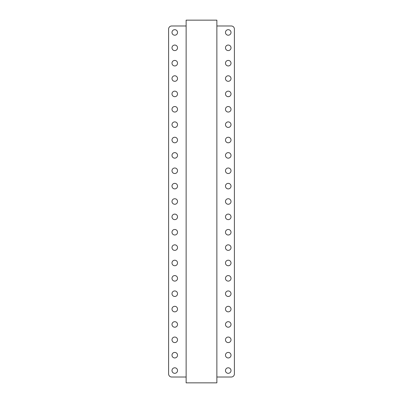 <?xml version="1.0" encoding="UTF-8"?>
<svg xmlns="http://www.w3.org/2000/svg" width="403" height="403" viewBox="0 0 403 403"><rect width="100%" height="100%" fill="white"/><g stroke="black" fill="none" stroke-linecap="round" stroke-linejoin="round"><path stroke-width="0.6" d="M174.761 29.681A2.766 2.766 0 0 0 171.99 32.447A2.766 2.766 0 0 0 174.761 35.212A2.766 2.766 0 0 0 177.527 32.447A2.766 2.766 0 0 0 174.761 29.681M228.239 29.681A2.766 2.766 0 0 0 225.473 32.447A2.766 2.766 0 0 0 228.239 35.212A2.766 2.766 0 0 0 231.01 32.447A2.766 2.766 0 0 0 228.239 29.681M174.761 45.045A2.766 2.766 0 0 0 171.99 47.816A2.766 2.766 0 0 0 174.761 50.582A2.766 2.766 0 0 0 177.527 47.816A2.766 2.766 0 0 0 174.761 45.045M228.239 45.045A2.766 2.766 0 0 0 225.473 47.816A2.766 2.766 0 0 0 228.239 50.582A2.766 2.766 0 0 0 231.01 47.816A2.766 2.766 0 0 0 228.239 45.045M174.761 60.415A2.766 2.766 0 0 0 171.99 63.18A2.766 2.766 0 0 0 174.761 65.951A2.766 2.766 0 0 0 177.527 63.18A2.766 2.766 0 0 0 174.761 60.415M228.239 60.415A2.766 2.766 0 0 0 225.473 63.18A2.766 2.766 0 0 0 228.239 65.951A2.766 2.766 0 0 0 231.01 63.18A2.766 2.766 0 0 0 228.239 60.415M174.761 75.784A2.766 2.766 0 0 0 171.99 78.55A2.766 2.766 0 0 0 174.761 81.315A2.766 2.766 0 0 0 177.527 78.55A2.766 2.766 0 0 0 174.761 75.784M228.239 75.784A2.766 2.766 0 0 0 225.473 78.55A2.766 2.766 0 0 0 228.239 81.315A2.766 2.766 0 0 0 231.01 78.55A2.766 2.766 0 0 0 228.239 75.784M174.761 91.154A2.766 2.766 0 0 0 171.99 93.919A2.766 2.766 0 0 0 174.761 96.685A2.766 2.766 0 0 0 177.527 93.919A2.766 2.766 0 0 0 174.761 91.154M228.239 91.154A2.766 2.766 0 0 0 225.473 93.919A2.766 2.766 0 0 0 228.239 96.685A2.766 2.766 0 0 0 231.01 93.919A2.766 2.766 0 0 0 228.239 91.154M174.761 106.523A2.766 2.766 0 0 0 171.99 109.289A2.766 2.766 0 0 0 174.761 112.054A2.766 2.766 0 0 0 177.527 109.289A2.766 2.766 0 0 0 174.761 106.523M228.239 106.523A2.766 2.766 0 0 0 225.473 109.289A2.766 2.766 0 0 0 228.239 112.054A2.766 2.766 0 0 0 231.01 109.289A2.766 2.766 0 0 0 228.239 106.523M174.761 121.892A2.766 2.766 0 0 0 171.99 124.658A2.766 2.766 0 0 0 174.761 127.424A2.766 2.766 0 0 0 177.527 124.658A2.766 2.766 0 0 0 174.761 121.892M228.239 121.892A2.766 2.766 0 0 0 225.473 124.658A2.766 2.766 0 0 0 228.239 127.424A2.766 2.766 0 0 0 231.01 124.658A2.766 2.766 0 0 0 228.239 121.892M174.761 137.257A2.766 2.766 0 0 0 171.99 140.027A2.766 2.766 0 0 0 174.761 142.793A2.766 2.766 0 0 0 177.527 140.027A2.766 2.766 0 0 0 174.761 137.257M228.239 137.257A2.766 2.766 0 0 0 225.473 140.027A2.766 2.766 0 0 0 228.239 142.793A2.766 2.766 0 0 0 231.01 140.027A2.766 2.766 0 0 0 228.239 137.257M174.761 152.626A2.766 2.766 0 0 0 171.99 155.392A2.766 2.766 0 0 0 174.761 158.162A2.766 2.766 0 0 0 177.527 155.392A2.766 2.766 0 0 0 174.761 152.626M228.239 152.626A2.766 2.766 0 0 0 225.473 155.392A2.766 2.766 0 0 0 228.239 158.162A2.766 2.766 0 0 0 231.01 155.392A2.766 2.766 0 0 0 228.239 152.626M174.761 167.996A2.766 2.766 0 0 0 171.99 170.761A2.766 2.766 0 0 0 174.761 173.527A2.766 2.766 0 0 0 177.527 170.761A2.766 2.766 0 0 0 174.761 167.996M228.239 167.996A2.766 2.766 0 0 0 225.473 170.761A2.766 2.766 0 0 0 228.239 173.527A2.766 2.766 0 0 0 231.01 170.761A2.766 2.766 0 0 0 228.239 167.996M174.761 183.365A2.766 2.766 0 0 0 171.99 186.131A2.766 2.766 0 0 0 174.761 188.896A2.766 2.766 0 0 0 177.527 186.131A2.766 2.766 0 0 0 174.761 183.365M228.239 183.365A2.766 2.766 0 0 0 225.473 186.131A2.766 2.766 0 0 0 228.239 188.896A2.766 2.766 0 0 0 231.01 186.131A2.766 2.766 0 0 0 228.239 183.365M174.761 198.734A2.766 2.766 0 0 0 171.99 201.5A2.766 2.766 0 0 0 174.761 204.266A2.766 2.766 0 0 0 177.527 201.5A2.766 2.766 0 0 0 174.761 198.734M228.239 198.734A2.766 2.766 0 0 0 225.473 201.5A2.766 2.766 0 0 0 228.239 204.266A2.766 2.766 0 0 0 231.01 201.5A2.766 2.766 0 0 0 228.239 198.734M174.761 214.104A2.766 2.766 0 0 0 171.99 216.869A2.766 2.766 0 0 0 174.761 219.635A2.766 2.766 0 0 0 177.527 216.869A2.766 2.766 0 0 0 174.761 214.104M228.239 214.104A2.766 2.766 0 0 0 225.473 216.869A2.766 2.766 0 0 0 228.239 219.635A2.766 2.766 0 0 0 231.01 216.869A2.766 2.766 0 0 0 228.239 214.104M174.761 229.473A2.766 2.766 0 0 0 171.99 232.239A2.766 2.766 0 0 0 174.761 235.004A2.766 2.766 0 0 0 177.527 232.239A2.766 2.766 0 0 0 174.761 229.473M228.239 229.473A2.766 2.766 0 0 0 225.473 232.239A2.766 2.766 0 0 0 228.239 235.004A2.766 2.766 0 0 0 231.01 232.239A2.766 2.766 0 0 0 228.239 229.473M174.761 244.838A2.766 2.766 0 0 0 171.99 247.608A2.766 2.766 0 0 0 174.761 250.374A2.766 2.766 0 0 0 177.527 247.608A2.766 2.766 0 0 0 174.761 244.838M228.239 244.838A2.766 2.766 0 0 0 225.473 247.608A2.766 2.766 0 0 0 228.239 250.374A2.766 2.766 0 0 0 231.01 247.608A2.766 2.766 0 0 0 228.239 244.838M174.761 260.207A2.766 2.766 0 0 0 171.99 262.973A2.766 2.766 0 0 0 174.761 265.743A2.766 2.766 0 0 0 177.527 262.973A2.766 2.766 0 0 0 174.761 260.207M228.239 260.207A2.766 2.766 0 0 0 225.473 262.973A2.766 2.766 0 0 0 228.239 265.743A2.766 2.766 0 0 0 231.01 262.973A2.766 2.766 0 0 0 228.239 260.207M174.761 275.576A2.766 2.766 0 0 0 171.99 278.342A2.766 2.766 0 0 0 174.761 281.108A2.766 2.766 0 0 0 177.527 278.342A2.766 2.766 0 0 0 174.761 275.576M228.239 275.576A2.766 2.766 0 0 0 225.473 278.342A2.766 2.766 0 0 0 228.239 281.108A2.766 2.766 0 0 0 231.01 278.342A2.766 2.766 0 0 0 228.239 275.576M174.761 290.946A2.766 2.766 0 0 0 171.99 293.711A2.766 2.766 0 0 0 174.761 296.477A2.766 2.766 0 0 0 177.527 293.711A2.766 2.766 0 0 0 174.761 290.946M228.239 290.946A2.766 2.766 0 0 0 225.473 293.711A2.766 2.766 0 0 0 228.239 296.477A2.766 2.766 0 0 0 231.01 293.711A2.766 2.766 0 0 0 228.239 290.946M174.761 306.315A2.766 2.766 0 0 0 171.99 309.081A2.766 2.766 0 0 0 174.761 311.846A2.766 2.766 0 0 0 177.527 309.081A2.766 2.766 0 0 0 174.761 306.315M228.239 306.315A2.766 2.766 0 0 0 225.473 309.081A2.766 2.766 0 0 0 228.239 311.846A2.766 2.766 0 0 0 231.01 309.081A2.766 2.766 0 0 0 228.239 306.315M174.761 321.685A2.766 2.766 0 0 0 171.99 324.45A2.766 2.766 0 0 0 174.761 327.216A2.766 2.766 0 0 0 177.527 324.45A2.766 2.766 0 0 0 174.761 321.685M228.239 321.685A2.766 2.766 0 0 0 225.473 324.45A2.766 2.766 0 0 0 228.239 327.216A2.766 2.766 0 0 0 231.01 324.45A2.766 2.766 0 0 0 228.239 321.685M174.761 337.049A2.766 2.766 0 0 0 171.99 339.82A2.766 2.766 0 0 0 174.761 342.585A2.766 2.766 0 0 0 177.527 339.82A2.766 2.766 0 0 0 174.761 337.049M228.239 337.049A2.766 2.766 0 0 0 225.473 339.82A2.766 2.766 0 0 0 228.239 342.585A2.766 2.766 0 0 0 231.01 339.82A2.766 2.766 0 0 0 228.239 337.049M174.761 352.418A2.766 2.766 0 0 0 171.99 355.184A2.766 2.766 0 0 0 174.761 357.955A2.766 2.766 0 0 0 177.527 355.184A2.766 2.766 0 0 0 174.761 352.418M228.239 352.418A2.766 2.766 0 0 0 225.473 355.184A2.766 2.766 0 0 0 228.239 357.955A2.766 2.766 0 0 0 231.01 355.184A2.766 2.766 0 0 0 228.239 352.418M174.761 367.788A2.766 2.766 0 0 0 171.99 370.553A2.766 2.766 0 0 0 174.761 373.319A2.766 2.766 0 0 0 177.527 370.553A2.766 2.766 0 0 0 174.761 367.788M228.239 367.788A2.766 2.766 0 0 0 225.473 370.553A2.766 2.766 0 0 0 228.239 373.319A2.766 2.766 0 0 0 231.01 370.553A2.766 2.766 0 0 0 228.239 367.788M216.869 382.85L216.869 20.15L186.131 20.15L186.131 382.85L216.869 382.85M171.683 25.988L186.131 25.988L171.683 25.988A3.073 3.073 0 0 0 168.61 29.061L168.61 373.939A3.073 3.073 0 0 0 171.683 377.012L186.131 377.012L171.683 377.012M216.869 25.988L231.317 25.988A3.073 3.073 0 0 1 234.39 29.061L234.39 373.939A3.073 3.073 0 0 1 231.317 377.012L216.869 377.012M234.39 29.061L234.39 373.939M168.61 29.061L168.61 373.939"/></g></svg>

